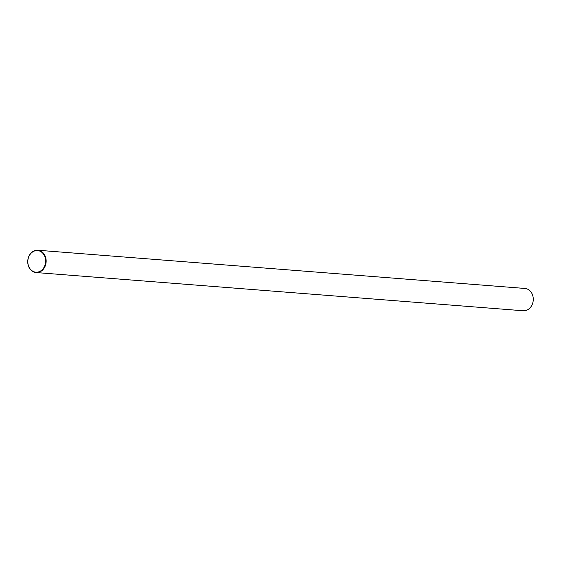 <?xml version="1.0" encoding="UTF-8"?>
<svg xmlns="http://www.w3.org/2000/svg" width="561" height="561" viewBox="0 0 561 561"><rect width="100%" height="100%" fill="white"/><g stroke="black" fill="none" stroke-linecap="round" stroke-linejoin="round"><path stroke-width="0.84" d="M36.065 272.548L523.182 310.759A11.192 9.2 -85.5 0 0 532.95 302.211A11.192 9.2 -85.5 0 0 527.957 289.336A11.192 9.2 -85.5 0 0 524.935 288.452L37.818 250.241A11.192 9.2 94.5 0 1 40.841 251.125A11.192 9.2 94.5 0 1 45.834 264A11.192 9.2 94.5 0 1 36.065 272.548A11.192 9.2 94.5 0 1 33.043 271.664A11.192 9.2 94.5 0 1 28.05 258.789A11.192 9.2 94.5 0 1 37.818 250.241M32.959 271.321A10.834 8.906 -85.5 0 0 44.817 265.655A10.834 8.906 -85.5 0 0 40.511 251.44A10.834 8.906 -85.5 0 0 28.653 257.099A10.834 8.906 -85.5 0 0 32.959 271.321"/></g></svg>

